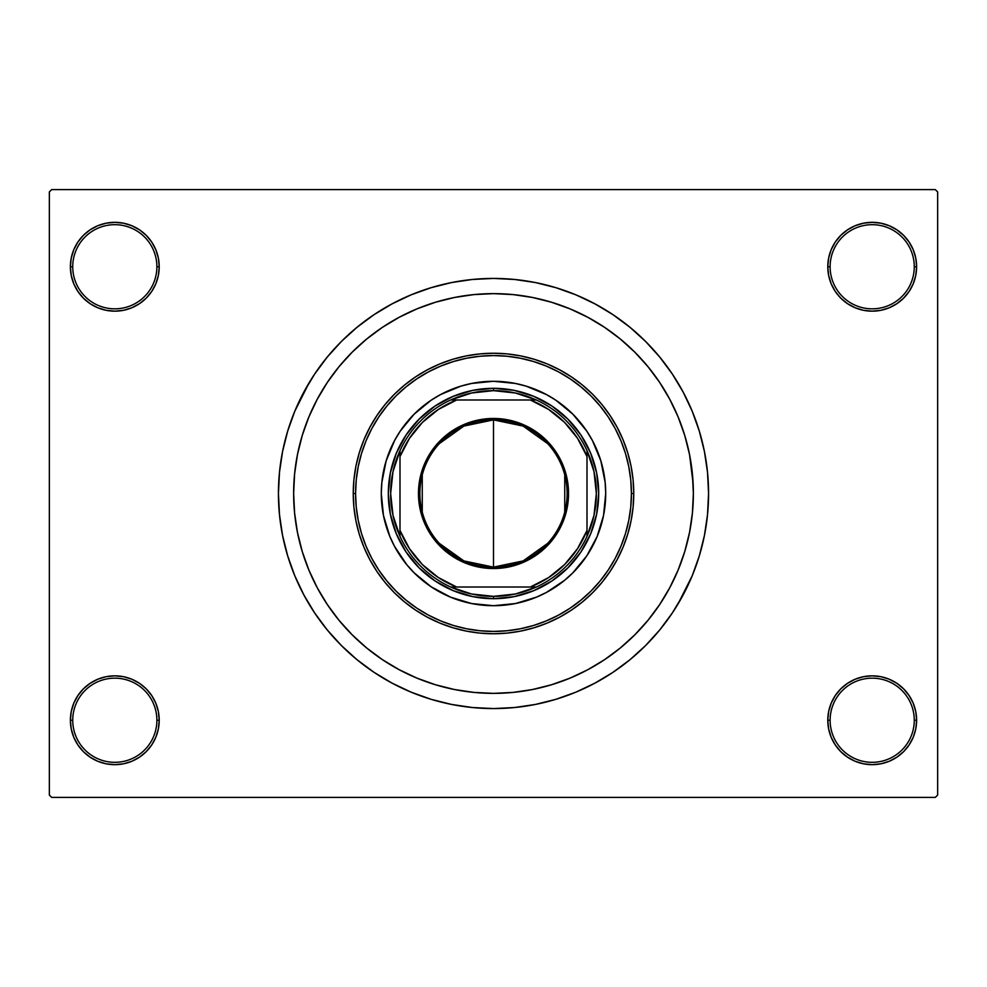 <?xml version="1.0" encoding="UTF-8"?>
<svg xmlns="http://www.w3.org/2000/svg" width="987" height="987" viewBox="0 0 987 987"><rect width="100%" height="100%" fill="white"/><g stroke="black" fill="none" stroke-linecap="round" stroke-linejoin="round"><path stroke-width="1.48" d="M827.785 720.251L830.116 720.251A42.083 42.083 0 0 0 872.2 762.322A42.083 42.083 0 0 0 914.27 720.251A42.083 42.083 0 0 0 872.2 678.168A42.083 42.083 0 0 0 830.116 720.251L827.785 720.251A44.415 44.415 0 0 1 872.2 675.836A44.415 44.415 0 0 1 916.615 720.251L914.27 720.251A42.083 42.083 0 0 1 872.2 762.322A42.083 42.083 0 0 1 830.116 720.251A42.083 42.083 0 0 1 872.2 678.168A42.083 42.083 0 0 1 914.27 720.251L916.615 720.251L915.763 711.59L913.234 703.25L909.126 695.576L903.598 688.84L896.875 683.325L889.188 679.216L880.86 676.687L872.2 675.836L863.526 676.687L855.198 679.216L847.525 683.325L840.788 688.84L835.261 695.576L831.165 703.25L828.636 711.59L827.785 720.251L828.636 728.912L831.165 737.252L835.261 744.926L840.788 751.662L847.525 757.177L855.198 761.285L863.526 763.815L872.2 764.666L880.86 763.815L889.188 761.285L896.875 757.177L903.598 751.662L909.126 744.926L913.234 737.252L915.763 728.912L916.615 720.251A44.415 44.415 0 0 1 872.2 764.666A44.415 44.415 0 0 1 827.785 720.251L828.636 728.912M156.884 720.251A42.083 42.083 0 0 0 114.8 678.168A42.083 42.083 0 0 0 72.73 720.251L70.385 720.251A44.415 44.415 0 0 1 114.8 675.836A44.415 44.415 0 0 1 159.215 720.251L156.884 720.251A42.083 42.083 0 0 1 114.8 762.322A42.083 42.083 0 0 1 72.73 720.251A42.083 42.083 0 0 1 114.8 678.168A42.083 42.083 0 0 1 156.884 720.251L159.215 720.251L158.364 711.59L155.835 703.25L151.739 695.576L146.212 688.84L139.475 683.325L131.802 679.216L123.474 676.687L114.8 675.836L106.14 676.687L97.812 679.216L90.125 683.325L83.401 688.84L77.874 695.576L73.766 703.25L71.237 711.59L70.385 720.251L71.237 728.912L73.766 737.252L77.874 744.926L83.401 751.662L90.125 757.177L97.812 761.285L106.14 763.815L114.8 764.666L123.474 763.815L131.802 761.285L139.475 757.177L146.212 751.662L151.739 744.926L155.835 737.252L158.364 728.912L159.215 720.251A44.415 44.415 0 0 1 114.8 764.666A44.415 44.415 0 0 1 70.385 720.251L72.73 720.251A42.083 42.083 0 0 0 114.8 762.322A42.083 42.083 0 0 0 156.884 720.251M159.215 266.749A44.415 44.415 0 0 1 114.8 311.164A44.415 44.415 0 0 1 70.385 266.749L72.73 266.749A42.083 42.083 0 0 0 114.8 308.832A42.083 42.083 0 0 0 156.884 266.749A42.083 42.083 0 0 0 114.8 224.678A42.083 42.083 0 0 0 72.73 266.749L70.385 266.749A44.415 44.415 0 0 1 114.8 222.334A44.415 44.415 0 0 1 159.215 266.749L156.884 266.749A42.083 42.083 0 0 1 114.8 308.832A42.083 42.083 0 0 1 72.73 266.749A42.083 42.083 0 0 1 114.8 224.678A42.083 42.083 0 0 1 156.884 266.749L159.215 266.749L158.364 258.088L155.835 249.748L151.739 242.074L146.212 235.338L139.475 229.823L131.802 225.715L123.474 223.185L114.8 222.334L106.14 223.185L97.812 225.715L90.125 229.823L83.401 235.338L77.874 242.074L73.766 249.748L71.237 258.088L70.385 266.749L71.237 275.41L73.766 283.75L77.874 291.424L83.401 298.16L90.125 303.675L97.812 307.784L106.14 310.313L114.8 311.164L123.474 310.313L131.802 307.784L139.475 303.675L146.212 298.16L151.739 291.424L155.835 283.75L158.364 275.41L159.215 266.749L158.364 258.088M914.27 266.749A42.083 42.083 0 0 0 872.2 224.678A42.083 42.083 0 0 0 830.116 266.749L827.785 266.749A44.415 44.415 0 0 1 872.2 222.334A44.415 44.415 0 0 1 916.615 266.749L914.27 266.749A42.083 42.083 0 0 1 872.2 308.832A42.083 42.083 0 0 1 830.116 266.749A42.083 42.083 0 0 1 872.2 224.678A42.083 42.083 0 0 1 914.27 266.749L916.615 266.749L915.763 258.088L913.234 249.748L909.126 242.074L903.598 235.338L896.875 229.823L889.188 225.715L880.86 223.185L872.2 222.334L863.526 223.185L855.198 225.715L847.525 229.823L840.788 235.338L835.261 242.074L831.165 249.748L828.636 258.088L827.785 266.749L828.636 275.41L831.165 283.75L835.261 291.424L840.788 298.16L847.525 303.675L855.198 307.784L863.526 310.313L872.2 311.164L880.86 310.313L889.188 307.784L896.875 303.675L903.598 298.16L909.126 291.424L913.234 283.75L915.763 275.41L916.615 266.749A44.415 44.415 0 0 1 872.2 311.164A44.415 44.415 0 0 1 827.785 266.749L830.116 266.749A42.083 42.083 0 0 0 872.2 308.832A42.083 42.083 0 0 0 914.27 266.749M692.405 473.908L689.531 454.513L684.756 435.477L678.155 417.02L669.766 399.279L659.686 382.462L648.003 366.708L634.826 352.174L620.292 338.997L604.537 327.314L587.721 317.234L569.98 308.845L551.523 302.244L532.486 297.469L513.092 294.595L493.5 293.632L473.908 294.595L454.513 297.469L435.477 302.244L417.02 308.845L399.279 317.234L382.462 327.314L366.708 338.997L352.174 352.174L338.997 366.708L327.314 382.462L317.234 399.279L308.845 417.02L302.244 435.477L297.469 454.513L294.595 473.908L293.632 493.5L294.595 513.092L297.469 532.486L302.244 551.523L308.845 569.98L317.234 587.721L327.314 604.537L338.997 620.292L352.174 634.826L366.708 648.003L382.462 659.686L399.279 669.766L417.02 678.155L435.477 684.756L454.513 689.531L473.908 692.405L493.5 693.367L513.092 692.405L532.486 689.531L551.523 684.756L569.98 678.155L587.721 669.766L604.537 659.686L620.292 648.003L634.826 634.826L648.003 620.292L659.686 604.537L669.766 587.721L678.155 569.98L684.756 551.523L689.531 532.486L692.405 513.117L693.367 493.5A199.867 199.867 0 0 1 493.5 693.367A199.867 199.867 0 0 1 293.632 493.5A199.867 199.867 0 0 1 493.5 293.632A199.867 199.867 0 0 1 693.367 493.5L692.405 473.908L693.367 493.5L692.405 513.092L689.531 532.486L684.756 551.523L678.155 569.98L669.766 587.721L659.686 604.537L648.003 620.292L634.826 634.826L620.292 648.003L604.537 659.686L587.721 669.766L569.98 678.155L551.523 684.756L532.486 689.531L513.092 692.405L493.5 693.367L473.908 692.405L454.513 689.531L435.477 684.756L417.02 678.155L399.279 669.766L382.462 659.686L366.708 648.003L352.174 634.826L338.997 620.292L327.314 604.537L317.234 587.721L308.845 569.98L302.244 551.523L297.469 532.486L294.595 513.092L293.632 493.5A199.867 199.867 0 0 1 493.5 293.632A199.867 199.867 0 0 1 693.367 493.5A199.867 199.867 0 0 1 493.5 693.367A199.867 199.867 0 0 1 293.632 493.5L294.595 473.908L297.469 454.513L302.244 435.477L308.845 417.02L317.234 399.279L327.314 382.462L338.997 366.708L352.174 352.174L366.708 338.997L382.462 327.314L399.279 317.234L417.02 308.845L435.477 302.244L454.513 297.469L473.908 294.595L493.5 293.632L513.092 294.595L532.486 297.469L551.523 302.244L569.98 308.845L587.721 317.234L604.537 327.314L620.292 338.997L634.826 352.174L648.003 366.708L659.686 382.462L669.766 399.279L678.155 417.02L684.756 435.477L689.531 454.513L693.121 483.531M677.97 604.069L692.195 575.803L699.302 555.928L704.434 535.46L707.531 514.585L708.567 493.5A215.067 215.067 0 0 1 493.5 708.567A215.067 215.067 0 0 1 278.433 493.5A215.067 215.067 0 0 1 493.5 278.433A215.067 215.067 0 0 1 708.567 493.5L707.531 472.415L704.434 451.54L699.302 431.072L692.195 411.197L683.164 392.123L676.132 379.933M935.318 797.397L51.682 797.397L49.35 795.053L49.35 191.947L51.682 189.603L935.318 189.603L51.682 189.603L49.35 191.947L49.35 795.053L51.682 797.397L935.318 797.397L937.65 795.053L937.65 191.947L937.65 795.053L935.318 797.397M688.358 537.964L688.951 535.262M574.965 310.991L569.055 308.462M534.09 689.197L535.768 688.852M574.977 676.009L584.156 671.629M935.318 189.603L937.65 191.947L935.318 189.603M309.03 382.931L294.805 411.197L287.698 431.072L282.566 451.54L279.469 472.415L278.433 493.5L279.469 514.585L282.566 535.46L287.698 555.928L294.805 575.803L303.836 594.877L310.868 607.067M303.836 594.877L314.68 612.976L327.252 629.928L341.428 645.572L357.072 659.748L374.024 672.32L392.123 683.164L411.197 692.195L431.072 699.302L451.54 704.434L472.415 707.531L493.5 708.567L507.565 708.098M699.302 555.928L702.941 542.332M683.164 392.123L672.32 374.024L659.748 357.072L645.572 341.428L629.928 327.252L612.976 314.68L594.877 303.836L575.803 294.805L555.928 287.698L535.46 282.566L514.585 279.469L493.5 278.433L479.435 278.902M287.698 431.072L284.059 444.668M913.234 249.748L909.126 242.074L903.598 235.338M889.188 225.715L880.86 223.185L872.2 222.334L863.526 223.185L855.198 225.715M847.525 229.823L840.788 235.338M828.636 258.088L827.785 266.749M131.802 225.715L123.474 223.185L114.8 222.334L106.14 223.185L97.812 225.715M73.766 283.75L77.874 291.424L83.401 298.16M139.475 303.675L146.212 298.16M73.766 737.252L77.874 744.926L83.401 751.662M97.812 761.285L106.14 763.815L114.8 764.666L123.474 763.815L131.802 761.285M139.475 757.177L146.212 751.662M158.364 728.912L159.215 720.251M913.234 703.25L909.126 695.576L903.598 688.84M847.525 683.325L840.788 688.84M855.198 761.285L863.526 763.815L872.2 764.666L880.86 763.815L889.188 761.285M493.5 278.433L472.415 279.469L451.54 282.566L431.072 287.698L411.197 294.805L392.123 303.836L374.024 314.68L357.072 327.252L341.428 341.428L327.252 357.072L314.68 374.024L303.836 392.123M493.5 708.567L514.585 707.531L535.46 704.434L555.928 699.302L575.803 692.195L594.877 683.164L612.976 672.32L629.928 659.748L645.572 645.572L659.748 629.928L672.32 612.976L683.164 594.877M688.05 539.309L687.581 541.246M597.172 536.422A112.21 112.21 0 0 0 605.71 493.5A112.21 112.21 0 0 1 493.5 605.71A112.21 112.21 0 0 1 381.29 493.5A112.21 112.21 0 0 0 389.828 536.422M400.216 555.854A112.21 112.21 0 0 0 431.146 586.784L414.158 572.842L406.767 564.687L394.541 546.391L389.84 536.434A112.21 112.21 0 0 0 400.191 555.829M431.171 586.809A112.21 112.21 0 0 0 450.541 597.16L431.159 586.796M450.578 597.172A112.21 112.21 0 0 0 536.422 597.172M555.854 586.784A112.21 112.21 0 0 0 586.784 555.854L572.842 572.842L564.687 580.233L546.391 592.459L536.434 597.16A112.21 112.21 0 0 0 555.829 586.809M586.809 555.829A112.21 112.21 0 0 0 597.16 536.459L586.796 555.841M353.247 493.5L355.579 493.5A137.921 137.921 0 0 1 493.5 355.579A137.921 137.921 0 0 1 631.421 493.5L633.753 493.5A140.253 140.253 0 0 0 493.5 353.247A140.253 140.253 0 0 0 353.247 493.5A140.253 140.253 0 0 1 493.5 353.247A140.253 140.253 0 0 1 633.753 493.5L633.086 507.244L631.063 520.865L627.72 534.214L623.081 547.18L617.196 559.617L610.114 571.424L601.922 582.478L592.681 592.681L582.478 601.922L571.424 610.114L559.617 617.196L547.18 623.081L534.214 627.72L520.865 631.063L507.244 633.086L493.5 633.753L479.756 633.086L466.135 631.063L452.786 627.72L439.82 623.081L427.383 617.196L415.576 610.114L404.522 601.922L394.319 592.681L385.078 582.478L376.886 571.424L369.804 559.617L363.919 547.18L359.28 534.214L355.937 520.865L353.914 507.244L353.247 493.5L353.914 479.756L355.937 466.135L359.28 452.786L363.919 439.82L369.804 427.383L376.886 415.576L385.078 404.522L394.319 394.319L404.522 385.078L415.576 376.886L427.383 369.804L439.82 363.919L452.786 359.28L466.135 355.937L479.756 353.914L493.5 353.247L507.244 353.914L520.865 355.937L534.214 359.28L547.18 363.919L559.617 369.804L571.424 376.886L582.478 385.078L592.681 394.319L601.922 404.522L610.114 415.576L617.196 427.383L623.081 439.82L627.72 452.786L631.063 466.135L633.086 479.756L633.753 493.5A140.253 140.253 0 0 1 493.5 633.753A140.253 140.253 0 0 1 353.247 493.5A140.253 140.253 0 0 0 493.5 633.753A140.253 140.253 0 0 0 633.753 493.5L631.421 493.5L630.755 479.978L628.768 466.592L625.487 453.465L620.922 440.72L615.135 428.481L608.177 416.872L600.108 406.002L591.028 395.972L580.998 386.892L570.128 378.823L558.519 371.865L546.28 366.078L533.535 361.513L520.408 358.232L507.022 356.245L493.5 355.579L479.978 356.245L466.592 358.232L453.465 361.513L440.72 366.078L428.481 371.865L416.872 378.823L406.002 386.892L395.972 395.972L386.892 406.002L378.823 416.872L371.865 428.481L366.078 440.72L361.513 453.465L358.232 466.592L356.245 479.978L355.579 493.5L356.245 507.022L358.232 520.408L361.513 533.535L366.078 546.28L371.865 558.519L378.823 570.128L386.892 580.998L395.972 591.028L406.002 600.108L416.872 608.177L428.481 615.135L440.72 620.922L453.465 625.487L466.592 628.768L479.978 630.755L493.5 631.421L507.022 630.755L520.408 628.768L533.535 625.487L546.28 620.922L558.519 615.135L570.128 608.177L580.998 600.108L591.028 591.028L600.108 580.998L608.177 570.128L615.135 558.519L620.922 546.28L625.487 533.535L628.768 520.408L630.755 507.022L631.421 493.5A137.921 137.921 0 0 1 493.5 631.421A137.921 137.921 0 0 1 355.579 493.5L353.247 493.5M389.84 536.434L383.45 515.387L381.29 493.5L381.833 482.507L386.127 460.929L394.541 440.609L400.204 431.159L414.158 414.158L431.159 400.204L440.609 394.541L460.929 386.127L471.613 383.45L493.5 381.29L515.387 383.45L526.071 386.127L546.391 394.541L555.841 400.204L572.842 414.158L586.796 431.159L592.459 440.609L600.873 460.929L605.167 482.507L605.71 493.5L603.55 515.387L597.16 536.434M536.434 597.16L515.387 603.55L493.5 605.71L471.613 603.55L450.565 597.16M598.69 493.5L596.666 514.017L590.682 533.757L580.961 551.943L567.883 567.883L551.943 580.961L533.757 590.682L514.017 596.666L493.5 598.69L472.983 596.666L453.243 590.682L435.057 580.961L419.117 567.883L406.039 551.943L396.318 533.757L390.334 514.017L388.31 493.5L390.334 472.983L396.318 453.243L406.039 435.057L419.117 419.117L435.057 406.039L453.243 396.318L472.983 390.334L493.5 388.31L514.017 390.334L533.757 396.318L551.943 406.039L567.883 419.117L580.961 435.057L590.682 453.243L596.666 472.983L598.69 493.5M389.828 450.578A112.21 112.21 0 0 0 381.29 493.5A112.21 112.21 0 0 1 493.5 381.29A112.21 112.21 0 0 1 605.71 493.5A112.21 112.21 0 0 0 597.172 450.578M597.16 450.541A112.21 112.21 0 0 0 586.809 431.171M586.784 431.146A112.21 112.21 0 0 0 555.854 400.216M555.829 400.191A112.21 112.21 0 0 0 536.459 389.84M536.422 389.828A112.21 112.21 0 0 0 450.578 389.828M450.541 389.84A112.21 112.21 0 0 0 431.171 400.191M431.146 400.216A112.21 112.21 0 0 0 400.216 431.146M400.191 431.171A112.21 112.21 0 0 0 389.84 450.541M547.711 543.343L523.098 560.924L493.5 567.13A73.63 73.63 0 0 0 567.13 493.5A73.63 73.63 0 0 0 493.5 419.87L493.5 418.463A75.037 75.037 0 0 1 568.537 493.5A75.037 75.037 0 0 1 493.5 568.537L493.5 419.87A73.63 73.63 0 0 1 567.13 493.5A73.63 73.63 0 0 1 493.5 567.13L463.902 560.924L439.289 543.343M439.289 443.656L463.902 426.076L493.5 419.87L523.098 426.076L547.711 443.656M564.749 474.907L564.749 512.093M399.994 536.348A102.858 102.858 0 0 1 399.994 450.652L393.011 471.576L390.642 493.5L393.011 515.424L399.994 536.348A102.858 102.858 0 0 0 450.652 587.006L471.576 593.989L493.5 596.358A102.858 102.858 0 0 1 450.652 587.006L536.348 587.006A102.858 102.858 0 0 1 493.5 596.358L515.424 593.989L536.348 587.006A102.858 102.858 0 0 0 587.006 536.348L593.989 515.424L596.358 493.5L593.989 471.576L587.006 450.652A102.858 102.858 0 0 1 587.006 536.348L587.006 450.652A102.858 102.858 0 0 0 536.348 399.994L515.424 393.011L493.5 390.642L493.5 388.31A105.19 105.19 0 0 0 388.31 493.5A105.19 105.19 0 0 0 493.5 598.69L493.5 596.358L493.5 598.69A105.19 105.19 0 0 1 388.31 493.5A105.19 105.19 0 0 1 493.5 388.31A105.19 105.19 0 0 1 598.69 493.5A105.19 105.19 0 0 1 493.5 598.69A105.19 105.19 0 0 0 598.69 493.5A105.19 105.19 0 0 0 493.5 388.31L493.5 390.642L471.576 393.011L450.652 399.994A102.858 102.858 0 0 1 536.348 399.994L450.652 399.994A102.858 102.858 0 0 0 399.994 450.652L399.994 536.348A102.858 102.858 0 0 0 450.652 587.006L530.389 587.006L548.636 577.543L564.576 564.576L577.543 548.636L587.006 530.389L587.006 456.611L577.543 438.364L564.576 422.424L548.636 409.457L530.389 399.994L456.611 399.994L438.364 409.457L422.424 422.424L409.457 438.364L399.994 456.611L399.994 530.389L409.457 548.636L422.424 564.576L438.364 577.543L456.611 587.006A100.514 100.514 0 0 1 399.994 530.389L399.994 536.348M493.5 418.463L508.145 419.907L522.222 424.176L535.188 431.109L546.564 440.436L555.891 451.812L562.824 464.778L567.093 478.855L568.537 493.5L568.179 500.853L565.304 515.288L559.678 528.872L551.511 541.098L546.564 546.564L535.188 555.891L522.222 562.824L515.288 565.304L500.853 568.179L486.147 568.179L471.712 565.304L464.778 562.824L458.128 559.678L445.902 551.511L435.489 541.098L427.322 528.872L424.176 522.222L419.907 508.145L418.821 500.853L418.821 486.147L421.696 471.712L427.322 458.128L435.489 445.902L440.436 440.436L451.812 431.109L464.778 424.176L478.855 419.907L493.5 418.463L493.5 567.13A73.63 73.63 0 0 1 419.87 493.5A73.63 73.63 0 0 1 493.5 419.87A73.63 73.63 0 0 0 419.87 493.5A73.63 73.63 0 0 0 493.5 567.13L493.5 568.537A75.037 75.037 0 0 1 418.463 493.5A75.037 75.037 0 0 1 493.5 418.463M536.348 399.994A102.858 102.858 0 0 1 587.006 450.652L587.006 456.611A100.514 100.514 0 0 0 530.389 399.994L536.348 399.994M587.006 536.348A102.858 102.858 0 0 1 536.348 587.006L530.389 587.006A100.514 100.514 0 0 0 587.006 530.389L587.006 536.348M399.994 450.652A102.858 102.858 0 0 1 450.652 399.994L456.611 399.994A100.514 100.514 0 0 0 399.994 456.611L399.994 450.652M422.251 512.093L422.251 474.907"/></g></svg>
